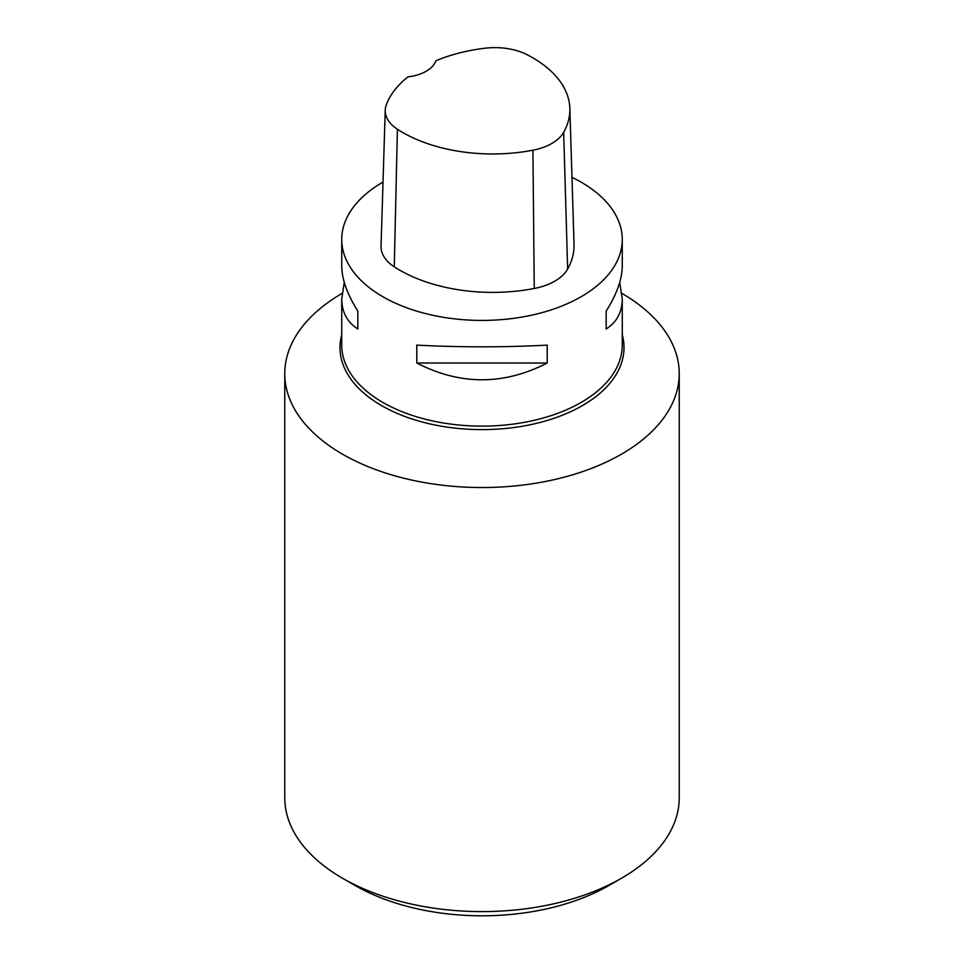 <?xml version="1.0" encoding="UTF-8"?>
<svg xmlns="http://www.w3.org/2000/svg" width="964" height="964" viewBox="0 0 964 964"><rect width="100%" height="100%" fill="white"/><g stroke="black" fill="none" stroke-linecap="round" stroke-linejoin="round"><path stroke-width="1.45" d="M571.965 177.316A140.262 80.976 180 0 1 581.184 182.184A140.262 80.976 180 0 1 622.262 239.446A140.262 80.976 180 0 1 482 320.422A140.262 80.976 180 0 1 341.738 239.446A140.262 80.976 180 0 1 383.021 182.063M416.785 363.018L416.785 345.124C460.262 347.389 503.738 347.389 547.215 345.124L547.215 363.018C503.738 385.359 460.262 385.359 416.785 363.018L547.215 363.018M619.719 282.38L622.262 298.912C622.154 312.167 616.791 322.193 606.175 328.989L606.175 311.095C616.791 294.285 622.154 279.211 622.262 265.859L622.262 239.446M341.738 239.446L341.738 265.859C341.846 279.211 347.209 294.285 357.825 311.095L357.825 328.989C347.209 322.193 341.846 312.167 341.738 298.912L344.281 282.38M569.845 108.342L574.026 244.29A131.49 75.915 180 0 1 567.651 269.028A52.598 30.366 180 0 1 534.249 288.489A131.49 75.915 180 0 1 394.276 266.835A52.598 30.366 180 0 1 381.045 246.145L385.226 110.197A48.417 27.956 180 0 1 386.287 104.859A127.308 73.505 180 0 1 408.049 76.807A35.066 20.244 180 0 0 435.836 60.792A127.308 73.505 180 0 1 485.205 48.2A48.417 27.956 180 0 1 527.067 54.683A127.308 73.505 180 0 1 569.845 108.342A127.308 73.505 180 0 1 563.663 132.297A48.417 27.956 180 0 1 532.923 150.203A127.308 73.505 180 0 1 397.409 129.236A48.417 27.956 180 0 1 385.226 110.197M606.175 311.095L606.175 328.989M357.825 328.989L357.825 311.095M342.051 293.418A197.234 113.873 0 0 0 284.766 373.671A197.234 113.873 0 0 0 342.533 454.189A197.234 113.873 0 0 0 557.481 478.867A197.234 113.873 0 0 0 679.234 373.671A197.234 113.873 0 0 0 621.949 293.418M284.766 373.671L284.766 797.734A197.234 113.873 0 0 0 342.533 878.252L354.933 885.41A179.702 103.751 0 0 0 354.933 885.41A179.702 103.751 0 0 0 609.079 885.41L621.467 878.252A197.234 113.873 0 0 0 679.234 797.734L679.234 373.671M354.921 885.41L342.533 878.252A197.234 113.873 0 0 0 621.467 878.252M622.262 298.912L622.262 345.148A140.262 80.976 180 0 1 482 426.124A140.262 80.976 180 0 1 341.738 345.148L341.738 298.912M563.663 132.297L567.651 269.028M532.923 150.203L534.249 288.489M397.409 129.236L394.276 266.835M622.262 334.785A142.009 81.988 180 0 1 482 429.619A142.009 81.988 180 0 1 341.738 334.785"/></g></svg>
